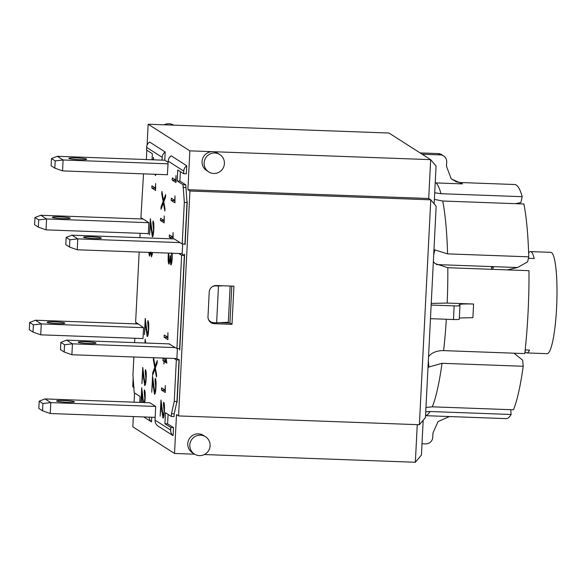 <?xml version="1.0" encoding="UTF-8"?>
<svg xmlns="http://www.w3.org/2000/svg" width="586" height="586" viewBox="0 0 586 586"><rect width="100%" height="100%" fill="white"/><g stroke="black" fill="none" stroke-linecap="round" stroke-linejoin="round"><path stroke-width="0.88" d="M184.612 254.163L179.748 350.128L184.612 254.163M179.265 359.665L177.097 402.421L179.265 359.665M187.256 201.87L185.095 244.626L187.256 201.87M212.154 286.781A6.849 6.739 -57.4 0 1 215.787 285.88L218.497 285.975L216.63 322.783L228.313 322.271L230.144 286.034M216.63 322.783L213.927 322.681A6.849 6.739 -57.4 0 1 208.418 319.385M525.188 349.945L529.539 350.106A50.704 7.845 92.1 0 1 526.807 352.933A50.704 7.845 92.1 0 1 525.027 351.468M526.807 352.933L547.104 353.673A50.704 7.845 -87.9 0 0 556.7 305.592A50.704 7.845 -87.9 0 0 551.507 252.573A50.704 7.845 -87.9 0 0 550.803 252.339L530.513 251.599A50.704 7.845 92.1 0 1 534.176 258.514L528.426 258.301M528.631 252.932A50.704 7.845 92.1 0 1 530.513 251.599M143.519 173.852L140.926 217.626L143.094 219.01L40.808 215.274L34.984 217.509L38.698 219.882L46.587 218.966L40.808 215.274M143.094 219.01L148.873 222.702L148.317 233.609L46.038 229.866L38.332 227.134L34.618 224.76L34.984 217.509M168.131 162.307L164.871 160.227L57.311 156.294L51.487 158.535L55.201 160.908L54.835 168.16L62.541 170.892L63.09 159.985L168.05 163.824M148.317 233.609L148.295 234.019L147.621 233.58M167.501 174.731L62.541 170.892M143.555 327.662L142.999 338.562L40.72 334.826L41.276 323.919L143.555 327.662L135.63 322.175L139.182 252.039M139.907 237.66L140.127 233.309M138.472 323.992L35.49 320.227L29.666 322.468L33.38 324.842L33.014 332.094L29.3 329.72L29.666 322.468M33.38 324.842L41.276 323.919L35.49 320.227M57.311 323.575A8.907 0.798 -177.1 0 1 47.078 322.271A8.907 0.798 -177.1 0 1 56.014 321.919A8.907 0.798 -177.1 0 1 64.863 323.172A8.907 0.798 -177.1 0 1 57.311 323.575M134.809 338.269L134.59 342.62M133.864 356.999L132.949 375.062L134.187 392.737L140.069 396.495L139.768 402.384M143.782 416.939L151.51 421.876A6.849 6.739 -57.4 0 1 149.086 417.129M151.51 421.876L151.745 417.232M149.767 402.75L45.019 398.927L50.806 402.619L155.656 406.45L155.07 420.147A6.849 6.739 122.6 0 0 157.495 425.7L173.082 435.647A6.849 6.739 -57.4 0 1 170.658 430.095L170.782 427.509L164.9 423.751L167.611 423.846L168.087 414.39M155.209 417.357L50.249 413.518L50.806 402.619L42.91 403.534L42.544 410.786L38.83 408.413L39.196 401.161L45.019 398.927M173.082 435.647L173.493 427.604L170.782 427.509M173.493 427.604L167.611 423.846M164.9 423.751L165.464 412.712L171.346 416.47L171.486 413.738L174.24 401.432L176.342 359.855L174.174 358.471L71.895 354.735L64.189 351.996L60.475 349.63L60.841 342.37L64.555 344.744L64.189 351.996M492.401 269.34L493.383 267.487L491.112 266.564L436.541 264.572M149.877 402.758L155.656 406.45M66.841 402.267A8.907 0.798 -177.1 0 1 56.608 400.963A8.907 0.798 -177.1 0 1 65.544 400.619A8.907 0.798 -177.1 0 1 74.393 401.864A8.907 0.798 -177.1 0 1 66.841 402.267M39.196 401.161L42.91 403.534M42.544 410.786L50.249 413.518M76.451 157.927A8.907 0.798 -177.1 0 1 86.684 159.238A8.907 0.798 -177.1 0 1 77.748 159.582A8.907 0.798 -177.1 0 1 68.899 158.337A8.907 0.798 -177.1 0 1 76.451 157.927M57.311 156.294L63.09 159.985L55.201 160.908M54.835 168.16L51.121 165.787L51.487 158.535M71.983 235.176L66.159 237.418L69.873 239.791L77.762 238.868L71.983 235.176L174.262 238.92L182.217 243.996L184.319 202.419L183.081 184.744L177.199 180.986L177.756 169.947L183.645 173.705L186.348 173.8L186.758 165.757L171.171 155.81A6.849 6.739 122.6 0 0 168.189 161.157L167.391 174.723M40.72 334.826L33.014 332.094M88.486 343.484A8.907 0.798 -177.1 0 1 78.253 342.173A8.907 0.798 -177.1 0 1 87.182 341.828A8.907 0.798 -177.1 0 1 96.038 343.074A8.907 0.798 -177.1 0 1 88.486 343.484M64.555 344.744L72.444 343.828L66.665 340.136L60.841 342.37M71.895 354.735L72.444 343.828L175.434 347.593M171.346 416.47L174.049 416.565L174.189 413.841L176.943 401.527L179.052 359.95L176.884 358.566L177.39 348.56M176.884 358.566L174.174 358.471M169.647 343.901L66.665 340.136M168.951 343.872L176.921 348.538L179.624 348.641L184.348 255.408L181.499 253.584M59.948 216.908A8.907 0.798 -177.1 0 1 70.181 218.212A8.907 0.798 -177.1 0 1 61.244 218.556A8.907 0.798 -177.1 0 1 52.388 217.311A8.907 0.798 -177.1 0 1 59.948 216.908M38.698 219.882L38.332 227.134M46.038 229.866L46.587 218.966L148.873 222.702M182.686 244.01L182.202 253.613L77.213 249.775L77.762 238.868L180.049 242.611M91.123 236.81A8.907 0.798 -177.1 0 1 101.356 238.121A8.907 0.798 -177.1 0 1 92.42 238.465A8.907 0.798 -177.1 0 1 83.564 237.22A8.907 0.798 -177.1 0 1 91.123 236.81M69.873 239.791L69.507 247.043L65.793 244.67L66.159 237.418M77.213 249.775L69.507 247.043M182.217 243.996L184.92 244.091L187.022 202.514L185.791 184.846L179.902 181.089L180.385 171.625M449.418 416.558L438.05 421.568L432.966 432.988L432.746 437.31A6.849 6.739 -57.4 0 1 425.641 443.873L422.001 443.741M431.237 303.409L447.184 303.065L473.569 304.031C463.46 303.753 458.684 304.097 459.241 305.064L459.885 305.474A6.849 0.615 -177.1 0 1 459.966 305.577A6.849 0.615 -177.1 0 1 454.157 305.892L453.461 319.517A6.849 0.615 2.9 0 0 459.278 319.209L459.966 305.577M431.157 305.05L436.16 206.228L430.776 199.819L419.378 424.725L425.458 417.503L431.157 305.05L454.157 305.892M443.617 155.942L441.551 154.623A6.849 6.739 122.6 0 0 438.211 153.583L440.276 154.902A6.849 6.739 -57.4 0 1 446.693 161.963L446.481 166.226L451.205 178.884L462.53 183.909L435.215 182.883M462.53 183.909A117.163 18.129 -87.9 0 0 460.464 182.59L455.725 181.711M420.133 152.924L438.211 153.583M459.336 317.993L472.88 317.663A117.163 18.129 -87.9 0 0 473.569 304.031M422.198 154.243L440.276 154.902M430.461 318.681L453.461 319.517M434.709 192.728L441.016 193.717L522.192 196.684A117.163 18.129 -87.9 0 0 514.676 184.517L459.138 182.48M433.354 261.664L435.098 263.59L447.814 267.714L528.99 270.681A117.163 18.129 -87.9 0 1 524.792 353.585L443.617 350.618A117.163 18.129 -87.9 0 0 446.334 319.26M428.542 356.603L430.49 354.53C434.05 351.827 438.423 350.523 443.617 350.618M425.553 415.679L506.114 418.624A117.105 18.115 -87.9 0 0 511.153 414.485L510.714 409.695M425.553 415.613A117.105 18.115 -87.9 0 0 429.978 411.511L511.153 414.485M417.254 424.652L415.349 462.259L421.422 455.029L423.187 420.199M434.153 203.833L436.065 166.058L430.673 159.656L428.71 198.5L430.776 199.819L189.952 191.021L178.562 415.928L419.378 424.725M427.985 367.686L428.893 367.012L428.329 360.873M425.971 407.446L432.292 406.823L513.468 409.79A117.163 18.129 -87.9 0 0 523.21 366.265L442.034 363.298L428.893 367.012M429.978 411.511L425.751 411.768M522.192 196.684L520.866 202.595L515.46 203.679M433.691 254.969L434.827 249.907L447.579 253.87L528.755 256.836A117.163 18.129 -87.9 0 0 523.891 203.987L442.716 201.02L434.373 199.401M491.112 266.564L517.497 267.531L507.271 269.882M528.755 256.836L527.627 261.861L517.497 267.531M434.827 249.907L433.977 249.306M513.951 353.19L522.646 360.163L523.21 366.265M491.5 269.311A86.332 13.353 -87.9 0 0 491.427 266.579M147.093 145.189L148.155 124.225L388.972 133.029L430.673 159.656L212.718 151.686A10.277 10.109 -57.4 0 1 217.736 153.246L219.801 154.565A10.277 10.109 -57.4 0 1 222.79 168.673A10.277 10.109 -57.4 0 1 204.118 162.857A10.277 10.109 -57.4 0 1 219.801 154.565M204.36 454.546L415.349 462.259M178.562 415.928L176.496 414.61L174.525 453.454L194.677 454.194M174.525 453.454L132.824 426.828L133.344 416.558M194.442 454.047L192.376 452.729A10.277 10.109 -57.4 0 1 189.388 438.628A10.277 10.109 -57.4 0 1 203.437 435.405L205.503 436.724A10.277 10.109 -57.4 0 1 199.452 455.608A10.277 10.109 -57.4 0 1 195.35 436.343A10.277 10.109 -57.4 0 1 205.503 436.724M214.41 323.692A6.849 6.739 -57.4 0 1 207.986 316.63L209.231 292.092A6.849 6.739 -57.4 0 1 216.337 285.529L233.931 286.173L231.997 324.336L214.41 323.692L212.498 322.476M148.155 124.225L189.857 150.851L187.886 189.703L428.71 198.5M187.886 189.703L189.952 191.021M189.857 150.851L212.718 151.686A10.277 10.109 -57.4 0 0 206.675 170.577L208.733 171.888M173.734 125.162A10.277 10.109 122.6 0 0 164.043 124.803M146.361 159.553L146.837 150.199M134.069 402.179L134.538 392.964M210.096 321.897A6.849 6.739 122.6 0 0 212.11 322.366M219.728 322.644L229.932 323.018L231.8 286.093M229.932 323.018L231.997 324.336M134.091 387.536L132.729 386.665L133.183 377.633M135.908 323.904L135.981 322.403M141.226 218.944L141.277 217.853M164.761 160.227L165.179 151.986L149.591 142.032A6.849 6.739 122.6 0 0 146.61 147.386L146.478 149.972L152.367 153.73L152.06 159.758M145.072 392.21L144.215 392.173L144.368 389.954C145.108 390.642 145.365 393.543 145.138 398.67L144.815 402.575M142.896 398.861L142.413 398.846L141.775 392.561L141.277 402.443M142.838 402.501L142.413 398.846M142.881 398.7L142.391 398.685M142.215 392.576L141.775 392.561M140.97 402.428L141.709 387.727L143.475 402.523M144.317 402.553L144.837 398.224L144.215 392.173M175.976 182.524L172.196 180.107L172.306 177.88L175.778 180.092L176.005 175.558L175.976 182.524M176.056 180.942L174.899 180.21L172.196 180.107M174.899 180.21L174.936 179.558M175.024 201.247L173.874 200.515L173.903 199.863M171.163 200.412L171.28 198.185L174.745 200.405L174.98 195.863L174.943 202.829L171.163 200.412L173.874 200.515M171.94 238.832L169.273 237.132L169.383 234.905L172.855 237.118L173.082 232.576L173.082 238.876M173.134 237.967L171.976 237.227L169.273 237.132M171.976 237.227L172.013 236.583M172.196 253.247L172.181 258.25C171.91 262.828 171.464 265.048 170.826 264.901L170.16 259.979L168.951 264.154C168.248 263.48 168.014 260.572 168.241 255.43L168.394 253.108M168.739 253.123L169.068 261.759L169.918 261.825M169.068 261.759C169.603 261.979 169.969 260.257 170.174 256.602L170.218 255.65L170.548 255.862L170.907 262.528L171.779 262.587M170.907 262.528L171.874 258.052L171.508 252.896M167.904 339.668L164.124 337.258L164.241 335.024L167.713 337.243L167.94 332.702L167.904 339.668M167.984 338.093L166.834 337.353L164.124 337.258M166.834 337.353L166.864 336.701M166.585 361.357L165.648 360.756L165.684 360.046M166.124 358.178L166.849 363.152L164.205 361.467L166.607 361.489M166.431 360.287L165.735 358.163M164.373 358.112L164.322 359.174L166.043 360.273M164.08 363.862L163.904 361.276L162.945 360.661L163.055 358.368L164.021 358.984L164.065 358.097M166.592 361.372L163.904 361.276M165.648 360.756L162.945 360.661M164.205 361.467L163.78 363.855M164.336 404.508L163.472 404.472L163.626 402.252C164.373 402.941 164.629 405.842 164.395 410.969C164.109 415.913 163.626 418.287 162.937 418.089L161.04 404.86L160.154 416.199L160.974 400.026L163.04 415.599L163.963 415.657M163.04 415.599C163.538 415.716 163.89 414.024 164.102 410.522L163.472 404.472M161.48 404.875L161.04 404.86M162.139 410.998L161.655 410.984M162.161 411.16L161.67 411.145M165.333 390.913L164.183 390.173L164.219 389.522M161.48 390.078L161.59 387.844L165.062 390.064L165.289 385.522L165.259 392.488L161.48 390.078L164.183 390.173M155.913 380.614L155.048 380.585L155.202 378.358C155.949 379.047 156.206 381.947 155.971 387.075C155.693 392.019 155.202 394.393 154.514 394.195L152.616 380.966L151.73 392.312L152.55 376.131L154.623 391.704L155.539 391.763M154.623 391.704C155.114 391.822 155.473 390.13 155.678 386.628L155.048 380.585M153.056 380.981L152.616 380.966M153.715 387.104L153.232 387.09M153.737 387.265L153.246 387.251M155.546 368.96L154.997 368.938L152.594 375.304L152.719 372.769L154.733 367.451L153.371 359.907L153.481 357.716M153.539 372.799L152.719 372.769M155.488 367.473L154.733 367.451M153.957 359.929L153.371 359.907M153.561 357.716L155.114 366.375L157.275 360.573L157.151 363.152L155.341 367.862L156.572 374.564L156.447 377.04L154.997 368.938M155.905 366.397L155.114 366.375M164.205 222.907L160.432 220.497L160.542 218.27L164.014 220.483L164.241 215.941L164.205 222.907M164.285 221.332L163.135 220.592L160.432 220.497M163.135 220.592L163.164 219.948M163.406 202.946L160.996 209.312L161.121 206.77L163.142 201.452L161.773 193.915L161.904 191.402L163.523 200.375L165.684 194.581L165.552 197.16L163.75 201.862L164.974 208.572L164.849 211.048L163.406 202.946L163.948 202.961M161.941 206.807L161.121 206.77M163.897 201.481L163.142 201.452M162.359 193.937L161.773 193.915M164.307 200.405L163.523 200.375M155.612 190.479L151.833 188.069L151.942 185.843L155.415 188.055L155.642 183.513L155.612 190.479M155.693 188.904L154.536 188.172L151.833 188.069M154.536 188.172L154.572 187.52M156.125 174.313L155.473 175.507L154.88 174.269M153.261 159.802L153.386 157.4L153.635 159.817M151.012 252.471L151.562 254.529L152.228 252.515M149.174 252.405L149.745 253.767L150.346 252.449M152.587 252.529L151.496 256.917L150.719 251.958L149.511 256.126L148.749 252.39M153.722 223.229L152.865 223.2L153.012 220.973C153.759 221.662 154.015 224.563 153.788 229.69C153.503 234.634 153.012 237.008 152.331 236.81L150.426 223.581L149.54 234.927L150.36 218.746L152.433 234.319L153.349 234.378M151.547 229.88L151.056 229.866M151.525 229.719L151.042 229.705M150.866 223.596L150.426 223.581M152.433 234.319C152.931 234.437 153.283 232.745 153.488 229.243L152.865 223.2M144.976 343L145.167 339.162L145.731 343.022M145.694 342.795L145.284 343.008M148.58 322.908L147.723 322.879L147.877 320.652C148.617 321.34 148.873 324.248 148.646 329.369C148.361 334.313 147.877 336.686 147.189 336.489L145.284 323.26L144.405 334.606L145.225 318.425L147.291 333.998L148.214 334.064M146.412 329.566L145.921 329.544M146.39 329.405L145.907 329.383M145.731 323.274L145.284 323.26M147.291 333.998C147.789 334.123 148.141 332.43 148.353 328.922L147.723 322.879M146.104 371.905L145.24 371.868L145.394 369.641C146.141 370.33 146.397 373.238 146.163 378.358C145.877 383.303 145.394 385.683 144.705 385.485L142.808 372.257L141.922 383.596L142.742 367.415L144.808 382.995L145.731 383.054M144.808 382.995C145.306 383.112 145.658 381.42 145.87 377.919L145.24 371.868M143.248 372.271L142.808 372.257M143.907 378.395L143.424 378.38M143.929 378.556L143.438 378.534M176.921 348.538L181.638 255.306L178.789 253.489M183.645 173.705L183.777 171.112A6.849 6.739 -57.4 0 1 186.758 165.757M162.058 160.125L162.197 157.334A6.849 6.739 -57.4 0 1 165.179 151.986M181.638 255.306L184.348 255.408M179.052 359.95L176.342 359.855M184.319 202.419L187.022 202.514M223.12 285.778L218.497 285.975M177.199 180.986L179.902 181.089M185.791 184.846L183.081 184.744M174.24 401.432L176.943 401.527M182.949 187.469L185.652 187.571M171.486 413.738L174.189 413.841M215.304 285.572L215.787 285.88M170.658 430.095L155.07 420.147M441.016 193.717A117.163 18.129 -87.9 0 0 436.145 182.949M447.184 303.065A117.163 18.129 -87.9 0 0 447.814 267.714M432.292 406.823A117.163 18.129 -87.9 0 0 442.034 363.298M447.579 253.87A117.163 18.129 -87.9 0 0 442.716 201.02M168.189 161.157L183.777 171.112M146.61 147.386L162.197 157.334M209.07 320.674L210.579 321.641M451.205 178.884L457.051 182.114M152.338 254.558L151.562 254.529M150.485 253.797L149.745 253.767"/></g></svg>
